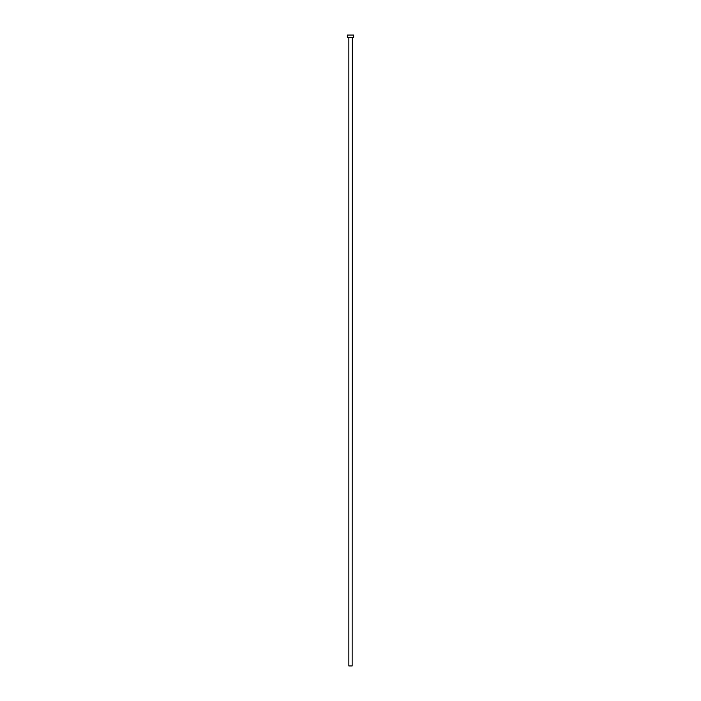<?xml version="1.0" encoding="UTF-8"?>
<svg xmlns="http://www.w3.org/2000/svg" width="701" height="701" viewBox="0 0 701 701"><rect width="100%" height="100%" fill="white"/><g stroke="black" fill="none" stroke-linecap="round" stroke-linejoin="round"><path stroke-width="1.05" d="M352.147 37.565L348.853 37.565L348.853 665.95L352.147 665.95L352.305 37.407M353.646 37.407L347.354 37.407L347.354 35.05L353.646 35.05L353.646 37.407"/></g></svg>
